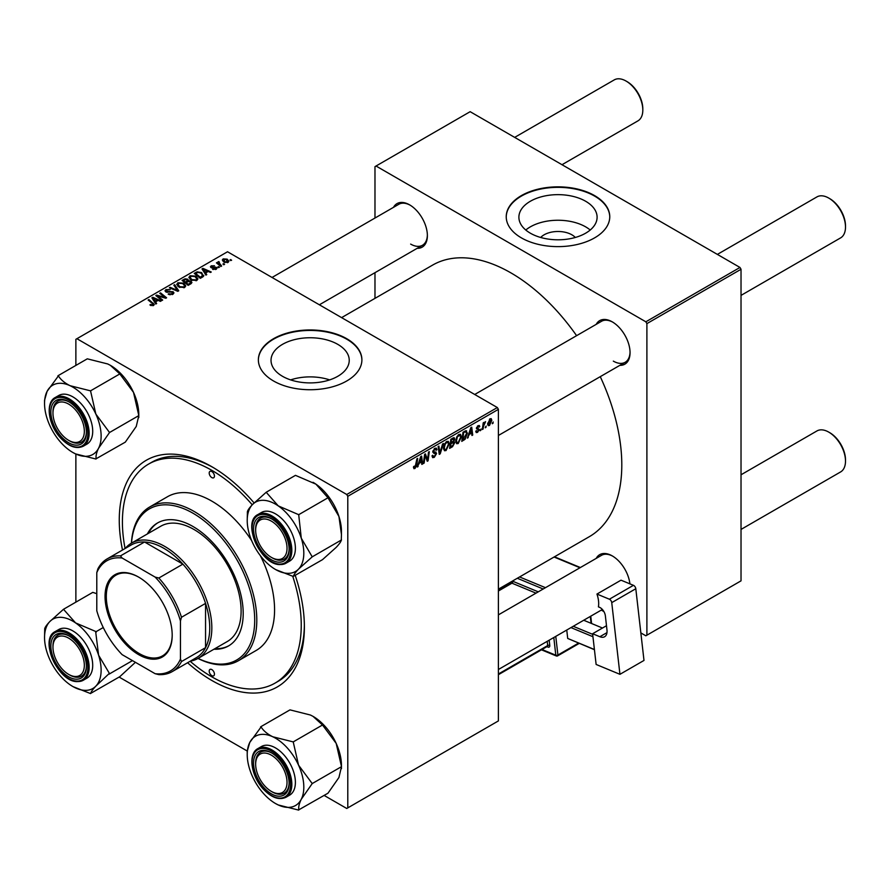 <?xml version="1.0" encoding="UTF-8"?>
<svg xmlns="http://www.w3.org/2000/svg" width="890" height="890" viewBox="0 0 890 890"><rect width="100%" height="100%" fill="white"/><g stroke="black" fill="none" stroke-linecap="round" stroke-linejoin="round"><path stroke-width="1.33" d="M540.686 237.474A19.647 11.336 180 0 1 571.892 234.804A19.647 11.336 180 0 1 575.307 237.474M585.653 201.262A39.104 22.573 0 0 0 543.034 196.367A39.104 22.573 0 0 0 518.892 217.227A39.104 22.573 0 0 0 530.351 233.191A39.104 22.573 0 0 0 572.96 238.086A39.104 22.573 0 0 0 597.101 217.227A39.104 22.573 0 0 0 585.653 201.262M590.215 230.02A39.104 22.573 0 0 0 585.653 226.861A39.104 22.573 0 0 0 525.79 230.02M594.598 195.611A51.765 29.882 0 0 0 538.194 189.125A51.765 29.882 0 0 0 506.232 216.737A51.765 29.882 0 0 0 521.395 237.875A51.765 29.882 0 0 0 577.81 244.35A51.765 29.882 0 0 0 609.761 216.737A51.765 29.882 0 0 0 594.598 195.611M609.761 216.982A51.765 29.882 0 0 0 594.598 196.089A51.765 29.882 0 0 0 538.383 189.57A51.765 29.882 0 0 0 506.232 216.982M329.656 379.897A39.104 22.573 0 0 0 290.618 379.897M282.486 376.292A39.104 22.573 180 0 1 271.027 360.328A39.104 22.573 180 0 1 295.168 339.468A39.104 22.573 180 0 1 337.788 344.363A39.104 22.573 180 0 1 349.236 360.328A39.104 22.573 180 0 1 325.106 381.187A39.104 22.573 180 0 1 282.486 376.292M346.744 338.712A51.765 29.882 0 0 0 290.329 332.237A51.765 29.882 0 0 0 258.367 359.849A51.765 29.882 0 0 0 273.53 380.976A51.765 29.882 0 0 0 329.945 387.462A51.765 29.882 0 0 0 361.896 359.849A51.765 29.882 0 0 0 346.744 338.712M361.896 360.083A51.765 29.882 0 0 0 346.744 339.19A51.765 29.882 0 0 0 290.518 332.671A51.765 29.882 0 0 0 258.367 360.083M596.2 324.349A25.143 14.518 60 0 1 612.276 321.868L612.276 321.868A25.143 14.518 60 0 1 630.053 352.663A25.143 14.518 60 0 1 619.863 365.345M612.81 322.18A23.663 13.662 -120 0 0 601.495 321.301L474.726 394.481M393.514 207.337A25.143 14.518 60 0 1 409.589 204.845A25.143 14.518 60 0 1 409.6 204.845L409.589 204.845M410.123 205.167A23.663 13.662 -120 0 0 398.809 204.277L272.04 277.469M596.2 558.397A25.143 14.518 60 0 1 612.276 555.905L612.276 555.905A25.143 14.518 60 0 1 629.898 583.851M612.81 556.217A23.663 13.662 -120 0 0 601.495 555.338L498.389 614.868M295.224 575.396A130.897 75.572 60 0 1 304.38 627.027A130.897 75.572 60 0 1 211.831 680.472A130.897 75.572 60 0 1 187.579 662.739M122.497 550.02A130.897 75.572 60 0 1 211.831 466.716L211.831 466.716A130.897 75.572 60 0 1 254.095 502.928M213.411 467.651A126.458 73.013 -120 0 0 151.734 462.266L148.597 464.079A126.458 73.013 -120 0 0 125.078 548.54M498.389 589.18L589.325 536.681A156.773 90.513 -120 0 0 600.26 376.659M576.598 335.675A156.773 90.513 -120 0 0 510.938 272.896A156.773 90.513 -120 0 0 432.551 265.131L341.604 317.63M497.343 407.542L498.389 409.356L347.79 496.309L346.744 494.495L497.343 407.542L227.517 251.759L75.873 339.312L75.873 365.423M75.873 454.034L75.873 602.141M347.79 496.309L347.79 807.875L346.744 808.476L324.127 795.426M247.231 751.027L119.127 677.068M461.398 436.779L458.205 443.532L456.637 443.709L455.702 441.329L456.704 437.001L458.873 434.476L460.508 434.32L461.398 436.779L460.564 436.3M469.108 434.821L467.384 438.125L470.788 427.701L471.722 427.167L472.724 435.043L471.956 435.488L471.711 433.319L468.563 434.509M413.483 467.628L414.985 468.485L413.55 466.683L414.317 466.126L415.029 467.473L416.909 458.817L417.677 458.372L416.776 465.092L414.985 468.485L413.895 468.663M413.683 466.582L415.029 467.473M432.028 455.825L434.342 456.325L435.822 454.056L433.641 453.132L432.785 451.786L434.832 448.36L436.345 448.126L436.968 449.572L436.211 450.284L434.81 449.361L433.541 451.286L436.589 453.533L434.287 457.338L432.629 457.638L432.028 455.791L432.785 455.246L433.13 456.537L432.028 455.891M435.633 453.422L432.818 452.209M436.211 450.084L434.064 448.927M432.885 450.907L433.83 451.875M435.143 451.998L436.078 452.153M443.431 443.498L440.227 453.8L439.26 454.367L438.136 446.558L438.904 446.113L439.871 452.799L442.608 443.976L443.431 443.498M449.228 443.81L446.046 450.551L444.466 450.741L443.532 448.349L444.533 444.032L446.702 441.496L448.338 441.34L449.228 443.81L448.393 443.32M493.238 421.993L492.303 423.74L493.238 421.993M498.389 409.356L498.389 720.922L347.79 807.875M453.733 437.691L454.745 439.026L453.733 441.663L454.657 442.842L452.543 446.691L449.617 448.382L450.852 439.215L454.278 437.769M453.199 441.351L454.223 441.763M419.001 463.746L417.276 467.05L420.681 456.637L421.615 456.092L422.617 463.968L421.849 464.413L421.604 462.244L418.467 463.434M424.919 457.482L424.141 463.089L423.373 463.534L424.619 454.356L425.42 453.9L427.523 459.863L428.535 452.098L429.314 451.653L428.068 460.82L427.267 461.287L425.164 455.335L424.919 457.482L424.252 457.093M477.574 432.351L476.239 432.573L475.761 431.205L476.517 430.66L477.607 431.561L478.609 430.037L476.428 428.401L478.019 425.732L479.321 425.52L479.755 426.588L478.987 427.144L477.986 426.51L477.185 427.823L479.376 429.536L477.574 432.351L475.761 431.305M476.517 430.66L477.607 431.561M478.987 427.144L477.407 426.188M476.484 427.834L477.886 428.457M465.782 430.704L467.395 433.13L465.125 439.226L461.776 441.362L463.022 432.195L466.616 430.805M491.825 420.325L489.455 425.498L488.232 425.631L487.642 424.085L490.056 418.778L491.236 418.656L491.825 420.325L490.902 419.791M486.207 426.054L485.261 427.801L486.207 426.054M483.481 426.377L483.092 429.058L482.324 429.503L483.226 422.828L483.993 422.383L483.804 423.774L485.551 421.604L483.481 426.377L482.803 425.976M481.067 429.013L480.133 430.76L481.067 429.013M219.43 267.3L217.783 267.045L218.562 266.588L219.43 267.3M224.569 264.33L223.802 264.775L222.923 264.074L223.702 263.629L224.569 264.33M188.925 277.624L189.993 275.733L195.789 276.145L197.925 278.859L196.846 280.45L191.172 280.072L188.903 277.302M206.747 274.621L205.924 275.099L202.008 268.902L202.942 268.368L211.264 272.017L210.496 272.451L208.249 271.45L205.657 272.952L206.747 274.621M191.083 283.665L188.157 285.356L182.072 280.417L185.076 278.815L187.745 279.193L188.524 280.806L190.916 281.129L191.917 282.531L191.083 283.665M188.669 280.328L188.524 281.385M178.768 290.774L177.8 291.33L169.356 287.748L170.124 287.314L177.366 290.374L173.828 285.167L174.651 284.7L178.768 290.774M152.813 305.726L152.435 303.512L148.129 300.008L148.897 299.563L154.293 304.502L153.614 305.404L149.898 304.914L153.169 304.402L153.169 305.615M162.681 300.064L161.913 300.509L155.839 295.558L156.64 295.091L164.95 297.471L159.755 293.3L160.534 292.855L166.608 297.794L165.807 298.261L157.497 295.892L162.681 300.064M346.744 494.495L76.918 338.712M156.651 303.546L155.817 304.024L151.901 297.827L152.835 297.293L161.157 300.942L160.389 301.387L158.153 300.375L155.55 301.877L156.651 303.546M172.927 294.256L168.177 294.134L172.115 293.733L172.382 292.165L165.852 291.909L164.995 290.796L165.952 289.606L170.213 289.595L166.786 290.118L166.564 291.442L173.072 291.686L173.973 292.91L172.927 294.256M172.86 294.29L172.382 292.165M166.786 290.118L166.564 292.22M176.765 284.644L177.833 282.753L183.618 283.176L185.754 285.879L184.675 287.47L179.001 287.092L176.732 284.322M211.064 267.623L211.141 265.832L214.49 265.765L211.776 266.232L212.209 267.323L216.459 267.345L216.214 269.269L212.588 269.269L215.58 268.858L215.758 267.812L211.064 267.623L210.407 266.755M215.58 269.559L215.758 267.812M211.776 266.232L211.709 267.879M216.459 269.103L216.459 267.345L217.082 268.202M202.486 277.079L200.328 278.325L194.243 273.386L197.09 271.851L201.607 272.596L203.487 276.3L202.486 277.079M203.843 275.399L203.487 276.3M228.085 262.405L224.158 262.227L222.322 260.036L223.167 258.879L227.172 259.146L228.886 261.226L228.085 262.405M218.84 262.372L221.632 266.021L220.865 266.466L216.437 262.873L217.205 262.428L218.117 263.184L218.15 261.771L218.862 261.593L219.396 262.25L218.573 262.839L218.573 264.608M218.117 264.241L218.15 261.771L218.15 264.274M231.6 260.269L229.954 260.014L230.733 259.569L231.6 260.269M739.979 267.456L741.025 269.269L646.897 323.615L645.851 321.802L739.979 267.456L470.154 111.684L374.979 166.63L374.979 218.039M374.979 272.685L374.979 298.373M646.897 323.615L646.897 635.182L645.851 635.794L640.845 632.901M603.887 611.564L601.328 610.084M646.897 635.182L741.025 580.847L741.025 269.269M645.851 321.802L376.025 166.018M409.6 204.845A25.143 14.518 60 0 1 427.378 235.639A25.143 14.518 60 0 1 417.176 248.321M613.321 361.118A23.663 13.662 -120 0 0 625.158 362.286A23.663 13.662 -120 0 0 630.053 352.04M410.646 244.094A23.663 13.662 -120 0 0 422.472 245.262A23.663 13.662 -120 0 0 427.367 235.027M190.148 661.259A126.458 73.013 -120 0 0 211.831 676.845A126.458 73.013 -120 0 0 275.055 683.108L278.192 681.295A126.458 73.013 -120 0 0 304.369 625.203M156.64 296.214L156.64 295.091M164.95 298.028L164.95 297.471M160.534 293.934L160.534 292.855M157.497 296.904L157.497 295.892M152.835 299.296L152.835 297.293M155.55 303.59L155.55 301.877M153.948 299.296L155.116 301.143L157.185 299.941L153.058 298.083L153.948 301.065M155.116 302.9L155.116 301.143M153.058 299.663L153.058 298.083M157.185 300.931L157.185 299.941M150.577 305.381L150.577 304.413M151.144 305.637L151.144 304.825M148.897 300.642L148.897 299.563M153.358 305.537L153.358 303.19M168.855 294.479L168.855 293.644M169.078 294.568L169.078 293.789M170.124 294.846L170.124 294.156M172.115 294.635L172.115 293.733M165.952 291.964L165.952 289.606M167.509 292.365L167.509 291.664M173.072 294.167L173.072 291.686M170.124 288.082L170.124 287.314M177.366 291.152L177.366 290.374M174.651 286.402L174.651 284.7M177.833 286.28L177.833 282.753M183.618 284.155L183.618 283.176M177.911 286.346L177.911 284.399L179.791 286.68L183.874 286.947L184.608 285.824L182.773 283.565L178.656 283.265L177.922 286.357M179.791 287.492L179.791 286.68M183.874 287.815L183.874 286.947M185.076 279.671L185.076 278.815M187.745 281.752L187.745 279.193M190.916 283.765L190.916 281.129M183.551 280.55L185.443 282.086L187.623 280.483L187.011 279.649L184.853 279.794L183.551 280.55L183.551 281.618M185.443 283.154L185.443 282.086M187.623 280.45L187.623 281.819L187.011 279.649M186.155 282.664L188.213 284.333L190.349 283.053L190.137 281.563L187.768 281.73L186.155 282.664L186.155 283.732M188.213 285.323L188.213 284.333M190.349 284.088L190.137 281.563M213.155 269.548L213.155 268.724M211.141 267.668L211.141 265.832M212.209 267.957L212.209 267.323M215.113 267.634L215.113 267M202.942 270.371L202.942 268.368M205.657 274.665L205.657 272.952M204.055 270.371L205.212 272.207L207.292 271.016L203.165 269.158L204.055 272.14M205.212 273.975L205.212 272.207M203.165 270.738L203.165 269.158M207.292 272.006L207.292 271.016M197.09 272.74L197.09 271.851M201.607 273.553L201.607 272.596M195.722 273.519L200.384 277.313L202.686 275.244L200.806 273.007L197.914 272.396L195.722 273.519L195.722 274.587M200.384 278.292L200.384 277.313M201.363 277.736L201.363 276.745M189.993 279.26L189.993 275.733M195.789 277.124L195.789 276.145M190.093 277.602L191.962 279.649L196.045 279.916L196.779 278.793L194.943 276.545L190.827 276.234L190.093 279.338L190.093 277.602M191.962 280.461L191.962 279.649M196.045 280.795L196.045 279.916M223.167 261.538L223.167 258.879M227.172 260.136L227.172 259.146M227.428 262.695L226.405 259.58L223.802 259.279L223.323 261.671M223.802 259.279L224.836 261.738L227.428 262.016L227.862 261.337L227.862 262.528M224.836 262.55L224.836 261.738M223.702 264.686L223.702 263.629M217.205 263.507L217.205 262.428M218.862 262.361L218.862 261.593M218.562 267.656L218.562 266.588M230.733 260.625L230.733 259.569M492.404 422.917L493.06 423.295M451.686 446.202L452.543 446.691M452.966 438.002L454.745 439.026M452.732 441.74L454.657 442.842M451.475 439.849L451.085 442.697L453.566 440.917L453.989 439.493L450.818 439.46M450.429 442.319L451.085 442.697M451.92 438.592L453.989 439.493M450.284 443.398L450.941 443.776L450.529 446.869L452.699 445.567L453.889 443.264L452.498 441.885M449.873 446.491L450.529 446.869M451.697 442.352L452.554 442.842L450.941 443.776M453.889 443.264L452.554 442.842M443.587 449.139L446.046 450.551M445.134 444.332L444.288 447.959L444.933 449.628L446.101 449.539L448.471 444.155L447.826 442.408L446.68 442.508L445.134 444.332L444.544 443.999M443.565 447.536L444.288 447.959M445.935 442.074L446.68 442.508M439.082 453.144L440.227 453.8M438.959 452.276L439.871 452.799M432.028 456.036L434.287 457.338M434.854 448.349L436.968 449.572M434.687 448.438L436.968 449.762M432.807 451.352L436.589 453.533M416.108 464.702L416.776 465.092M417.543 466.249L418.111 466.571M421.738 463.468L422.617 463.968M420.748 461.754L421.604 462.244M420.436 459.429L419.424 462.522L421.493 461.32L421.037 457.349L420.436 459.429L419.88 459.107M418.867 462.199L419.424 462.522M423.484 462.711L424.141 463.089M426.499 459.273L427.523 459.863M426.811 460.097L428.068 460.82M424.541 454.979L425.164 455.335M478.141 425.665L479.755 426.588M476.584 427.478L477.185 427.823M477.351 428.368L479.376 429.536M467.651 437.324L468.207 437.646M471.845 434.543L472.724 435.043M470.855 432.829L471.711 433.319M470.543 430.504L469.531 433.597L471.6 432.395L471.144 428.424L470.543 430.504L469.976 430.182M468.974 433.274L469.531 433.597M463.089 439.616L463.946 440.105M466.56 432.651L467.395 433.13M464.402 438.803L465.125 439.226M463.646 432.818L462.7 439.838L466.627 433.508L465.715 431.772L462.989 432.44M462.043 439.46L462.7 439.838M464.736 431.205L466.104 431.839L464.869 431.127M455.747 442.108L458.205 443.532M457.293 437.313L456.459 440.928L457.104 442.608L458.261 442.508L460.642 437.124L459.997 435.377L456.715 436.979M455.724 440.505L456.459 440.928M458.105 435.043L458.851 435.477M487.653 424.452L489.455 425.498M489.734 418.979L490.657 419.513L488.399 423.551L489.455 424.719L491.069 420.759L489.433 419.234M487.698 423.151L488.399 423.551M487.642 424.107L489.455 424.719M485.361 426.978L486.029 427.367M482.436 428.668L483.092 429.058M483.148 423.395L483.804 423.774M484.472 422.283L485.25 422.739M480.233 429.948L480.889 430.326M272.385 557.952L271.339 557.351A22.183 12.805 -120 0 0 287.025 548.296A22.183 12.805 -120 0 0 271.339 521.117A22.183 12.805 -120 0 0 255.653 530.184A22.183 12.805 -120 0 0 271.339 557.351L272.385 557.952A23.663 13.662 60 0 0 284.21 559.131A23.663 13.662 -120 0 0 289.105 548.885A23.663 13.662 60 0 1 284.21 559.131A23.663 13.662 -120 0 1 279.304 560.222A23.663 13.662 -120 0 1 271.851 557.641M829.814 198.692L828.768 198.081L829.814 198.692A22.183 12.805 60 0 1 845.5 225.86L845.5 227.072A23.663 13.662 -120 0 0 828.768 198.081L828.768 198.081A23.663 13.662 -120 0 0 816.931 196.912L717.351 254.407M741.025 295.391L840.594 237.897A23.663 13.662 -120 0 0 845.5 227.072M255.653 530.184L255.653 528.971A23.663 13.662 60 0 1 260.548 518.136A23.663 13.662 60 0 1 271.862 519.026A23.663 13.662 -120 0 0 265.454 517.046A23.663 13.662 -120 0 0 260.548 518.136A23.663 13.662 -120 0 0 255.653 529.595M829.814 432.729L828.768 432.128L829.814 432.729A22.183 12.805 60 0 1 845.5 459.896L845.5 461.109A23.663 13.662 -120 0 0 828.768 432.128L828.768 432.128A23.663 13.662 -120 0 0 816.931 430.949L741.025 474.782M741.025 529.428L840.594 471.945A23.663 13.662 -120 0 0 845.5 461.109M272.385 792L271.339 791.388A22.183 12.805 -120 0 0 287.025 782.332A22.183 12.805 -120 0 0 271.339 755.165A22.183 12.805 -120 0 0 255.653 764.221A22.183 12.805 -120 0 0 271.339 791.388L272.385 792A23.663 13.662 60 0 0 284.21 793.168A23.663 13.662 -120 0 0 289.105 782.922A23.663 13.662 60 0 1 284.21 793.168A23.663 13.662 -120 0 1 271.851 791.677M255.653 764.221L255.653 763.008A23.663 13.662 60 0 1 260.548 752.183A23.663 13.662 60 0 1 271.862 753.062A23.663 13.662 -120 0 0 260.548 752.183A23.663 13.662 -120 0 0 255.653 763.631M562.002 164.706L637.919 120.884A23.663 13.662 -120 0 0 642.814 110.049L642.814 108.836A22.183 12.805 60 0 0 627.127 81.669L626.082 81.068A23.663 13.662 -120 0 0 614.256 79.889L514.676 137.383M69.698 440.939L68.652 440.328A22.183 12.805 -120 0 0 84.339 431.272A22.183 12.805 -120 0 0 68.652 404.105A22.183 12.805 -120 0 0 52.966 413.16A22.183 12.805 -120 0 0 68.652 440.328L69.698 440.939A23.663 13.662 60 0 0 81.524 442.108A23.663 13.662 -120 0 0 86.419 431.861A23.663 13.662 60 0 1 81.524 442.108A23.663 13.662 -120 0 1 69.164 440.617M52.966 413.16L52.966 411.959A23.663 13.662 60 0 1 57.861 401.123A23.663 13.662 60 0 1 69.186 402.002A23.663 13.662 -120 0 0 57.861 401.123A23.663 13.662 -120 0 0 52.977 412.571M642.814 110.049A23.663 13.662 -120 0 0 626.082 81.068L627.127 81.669M69.698 674.976L68.652 674.375A22.183 12.805 -120 0 0 84.339 665.319A22.183 12.805 -120 0 0 68.652 638.141A22.183 12.805 -120 0 0 52.966 647.197A22.183 12.805 -120 0 0 68.652 674.375L69.698 674.976A23.663 13.662 60 0 0 81.524 676.144A23.663 13.662 -120 0 0 86.419 665.909A23.663 13.662 60 0 1 81.524 676.144A23.663 13.662 -120 0 1 76.618 677.245A23.663 13.662 -120 0 1 69.164 674.665M52.966 647.197L52.966 645.995A23.663 13.662 60 0 1 57.861 635.16A23.663 13.662 60 0 1 69.186 636.05A23.663 13.662 -120 0 0 62.778 634.069A23.663 13.662 -120 0 0 57.861 635.16A23.663 13.662 -120 0 0 52.977 646.607M312.991 482.313A40.017 23.107 60 0 1 313.169 482.413A40.017 23.107 60 0 1 315.917 484.149L327.987 497.777L298.706 514.687L278.259 505.887L266.188 492.259L252.504 504.53C249.4 507.812 247.709 510.215 247.409 511.739L247.22 520.483A40.017 23.107 60 0 1 252.504 504.53A40.017 23.107 60 0 1 278.259 505.887A40.017 23.107 60 0 1 301.276 538.183L298.706 514.687M266.188 492.259L295.469 475.349L315.917 484.149A40.017 23.107 60 0 1 338.923 516.445L341.46 534.634L341.271 540.163C341.003 541.654 339.301 544.057 336.186 547.372L322.503 559.654L293.444 576.319C293.722 574.829 295.413 572.426 298.539 569.111A40.017 23.107 60 0 1 287.225 573.327A40.017 23.107 60 0 1 275.522 569.489A40.017 23.107 60 0 1 272.774 567.753A40.017 23.107 60 0 1 249.756 535.469A40.017 23.107 60 0 1 247.22 520.483M275.755 569.633L292.832 576.286A45.935 26.522 -120 0 0 293.133 576.308A45.935 26.522 -120 0 0 293.444 576.319M278.692 562.168A25.143 14.518 60 0 1 255.152 538.383A25.143 14.518 60 0 1 263.985 516.3A25.143 14.518 60 0 1 271.339 518.703A25.143 14.518 60 0 1 289.117 549.497A25.143 14.518 60 0 1 278.692 562.168M257.911 514.542C241.579 522.219 260.748 564.994 279.872 564.583L286.013 563.214L289.573 561.156A28.102 16.22 -120 0 0 291.853 533.188A28.102 16.22 -120 0 0 267.3 511.183A28.102 16.22 -120 0 0 261.471 512.484L257.911 514.542A28.102 16.22 60 0 1 263.74 513.241A28.102 16.22 60 0 1 288.293 535.235A28.102 16.22 60 0 1 286.013 563.214A28.102 16.22 60 0 1 280.183 564.505M341.504 539.93L312.223 556.84L301.276 538.183A40.017 23.107 -120 0 1 298.539 569.111L312.223 556.84M327.987 497.777L338.923 516.445A40.017 23.107 60 0 1 341.46 531.419L341.46 534.634M266.577 492.526A45.935 26.522 -120 0 0 265.954 492.493M247.409 511.739A45.935 26.522 -120 0 0 247.342 512.484M311.99 557.073A45.935 26.522 -120 0 0 312.056 556.339M298.862 515.188A45.935 26.522 -120 0 0 298.317 514.42M312.924 716.317A40.017 23.107 60 0 1 313.169 716.45A40.017 23.107 60 0 1 324.872 726.14A40.017 23.107 60 0 1 336.186 743.406L341.504 766.657L312.223 783.567L298.539 765.144L293.222 741.904L272.774 736.764C267.367 734.083 263.473 730.823 261.093 726.963L249.756 742.471L247.22 751.316L247.22 754.531A40.017 23.107 60 0 1 249.756 742.471A40.017 23.107 60 0 1 272.774 736.764A40.017 23.107 60 0 1 298.539 765.144A40.017 23.107 60 0 1 301.276 799.253L312.223 783.567M260.703 726.785L289.984 709.875L310.421 715.026L313.035 716.372L322.503 724.994L336.186 743.406A40.017 23.107 60 0 1 341.46 765.456L341.46 766.568M275.522 803.537L278.259 804.961A40.017 23.107 60 0 1 275.522 803.537A40.017 23.107 60 0 1 263.818 793.847A40.017 23.107 60 0 1 252.504 776.581A40.017 23.107 60 0 1 247.22 754.531M263.985 787.717A25.143 14.518 60 0 1 253.962 758.903A25.143 14.518 60 0 1 271.339 752.751A25.143 14.518 60 0 1 278.692 758.836A25.143 14.518 60 0 1 289.117 783.545A25.143 14.518 60 0 1 263.985 787.717M286.013 797.251L289.573 795.193A28.102 16.22 -120 0 0 283.743 754.72A28.102 16.22 -120 0 0 261.471 746.521L257.911 748.579A28.102 16.22 60 0 1 280.183 756.767A28.102 16.22 60 0 1 286.013 797.251C279.115 800.433 271.561 797.729 263.34 789.141C251.091 776.247 247.732 753.73 257.911 748.579M341.504 766.657L338.923 777.515L327.987 793.201L298.862 809.789C298.317 807.23 299.118 803.715 301.276 799.253A40.017 23.107 -120 0 1 278.259 804.961L298.706 810.111M322.503 724.994L293.222 741.904M293.444 742.405A45.935 26.522 -120 0 0 292.832 741.726M261.093 726.963A45.935 26.522 -120 0 0 260.536 727.108M312.056 783.879A45.935 26.522 -120 0 0 311.99 783.067M70.088 385.704A40.017 23.107 60 0 1 84.539 396.818A40.017 23.107 60 0 1 95.853 414.084L90.535 390.844L70.088 385.704C64.681 383.023 60.787 379.763 58.406 375.914L47.07 391.411L44.544 400.255L44.544 403.47A40.017 23.107 60 0 1 47.07 391.411A40.017 23.107 -120 0 1 70.088 385.704M90.758 391.344A45.935 26.522 -120 0 0 90.457 390.999A45.935 26.522 -120 0 0 90.146 390.666M76.006 407.776A25.143 14.518 60 0 1 86.43 432.484A25.143 14.518 60 0 1 61.299 436.667A25.143 14.518 60 0 1 51.275 407.843A25.143 14.518 60 0 1 68.652 401.69A25.143 14.518 60 0 1 76.006 407.776M81.057 403.659A28.102 16.22 -120 0 0 58.785 395.472L55.225 397.519A28.102 16.22 60 0 1 77.497 405.718A28.102 16.22 60 0 1 83.326 446.19L86.886 444.143A28.102 16.22 -120 0 0 81.057 403.659M58.017 375.725L87.298 358.826L107.746 363.966L110.349 365.323L119.816 373.934L90.535 390.844M119.816 373.934L133.5 392.357L138.818 415.597L109.537 432.507L95.853 414.084A40.017 23.107 60 0 1 98.59 448.193L109.537 432.507M138.818 415.597L136.248 426.455L125.301 442.141L96.187 458.728C95.63 456.17 96.432 452.665 98.59 448.193A40.017 23.107 60 0 1 75.583 453.9L96.02 459.051M73.013 452.576L75.583 453.9A40.017 23.107 60 0 1 72.835 452.476A40.017 23.107 60 0 1 49.818 425.52A40.017 23.107 60 0 1 44.544 403.47M110.249 365.256A40.017 23.107 60 0 1 110.482 365.389A40.017 23.107 60 0 1 133.5 392.357A40.017 23.107 60 0 1 138.784 414.406L138.784 415.508M95.63 458.862A45.935 26.522 -120 0 0 96.187 458.728M109.37 432.818A45.935 26.522 -120 0 0 109.303 432.006M58.406 375.914A45.935 26.522 -120 0 0 57.85 376.047M44.544 637.507A40.017 23.107 -120 0 1 49.818 621.554A40.017 23.107 60 0 1 61.132 617.337A40.017 23.107 60 0 1 75.583 622.911L63.502 609.283L49.818 621.554C46.725 624.836 45.023 627.239 44.723 628.763L44.544 637.507A40.017 23.107 -120 0 0 47.07 652.481A40.017 23.107 60 0 0 70.088 684.777A40.017 23.107 60 0 0 72.835 686.513L72.969 686.591M63.891 609.55A45.935 26.522 -120 0 0 63.579 609.528A45.935 26.522 -120 0 0 63.279 609.517M61.299 633.324A25.143 14.518 60 0 1 68.652 635.727A25.143 14.518 60 0 1 86.43 666.521A25.143 14.518 60 0 1 76.006 679.192A25.143 14.518 60 0 1 52.465 655.407A25.143 14.518 60 0 1 61.299 633.324M55.225 631.555C38.893 639.243 58.061 682.018 77.196 681.606L83.326 680.238L86.886 678.18A28.102 16.22 -120 0 0 89.167 650.201A28.102 16.22 -120 0 0 64.614 628.207A28.102 16.22 -120 0 0 58.785 629.508L55.225 631.555A28.102 16.22 60 0 1 61.054 630.265A28.102 16.22 60 0 1 85.607 652.259A28.102 16.22 60 0 1 83.326 680.238A28.102 16.22 60 0 1 77.497 681.529M96.788 593.686L92.783 592.373L63.502 609.283M95.63 631.444L75.583 622.911A40.017 23.107 60 0 1 98.59 655.196L95.63 631.444A45.935 26.522 -120 0 1 96.187 632.212M103.262 627.528L96.02 631.711M109.37 673.352L98.59 655.196A40.017 23.107 60 0 1 95.853 686.134L109.37 673.352A45.935 26.522 -120 0 1 109.303 674.097M132.477 660.614L109.537 673.864M135.402 662.316L119.816 676.667L90.758 693.343C91.036 691.853 92.727 689.45 95.853 686.134A40.017 23.107 60 0 1 72.835 686.513M73.069 686.646L90.535 693.577M90.146 693.31A45.935 26.522 -120 0 0 90.758 693.343M44.723 628.763A45.935 26.522 -120 0 0 44.667 629.497M211.831 471.544A3.693 2.136 -120 0 0 209.973 471.366A3.693 2.136 -120 0 0 209.406 474.326A3.693 2.136 -120 0 0 211.831 477.585A3.693 2.136 -120 0 0 213.678 477.774A3.693 2.136 -120 0 0 214.245 474.804A3.693 2.136 -120 0 0 211.831 471.544M211.831 669.603A3.693 2.136 -120 0 0 209.973 669.414A3.693 2.136 -120 0 0 209.406 672.384A3.693 2.136 -120 0 0 211.831 675.644A3.693 2.136 -120 0 0 213.678 675.822A3.693 2.136 -120 0 0 214.245 672.862A3.693 2.136 -120 0 0 211.831 669.603M213.923 649.233A70.989 40.985 -120 0 0 228.496 645.951A70.989 40.985 -120 0 0 239.377 589.058A70.989 40.985 -120 0 0 192.996 526.502A70.989 40.985 -120 0 0 157.508 522.986A70.989 40.985 -120 0 0 147.373 533.956M158.031 522.686A70.989 40.985 -120 0 0 148.419 533.355M198.058 658.4A87.264 50.385 -120 0 0 254.651 617.137A87.264 50.385 -120 0 0 192.996 513.219A87.264 50.385 -120 0 0 131.509 543.111A66.561 38.426 60 0 1 182.773 560.956A66.561 38.426 60 0 1 211.831 627.94A66.561 38.426 60 0 1 198.047 658.411A66.561 38.426 60 0 1 190.327 661.159M131.42 543.167A88.744 51.231 60 0 1 149.676 507.011A88.744 51.231 60 0 1 194.042 511.405A88.744 51.231 60 0 1 252.026 589.603A88.744 51.231 60 0 1 238.42 660.714A88.744 51.231 60 0 1 197.981 658.444M238.42 660.714L256.198 650.445A88.744 51.231 -120 0 0 260.314 555.605M251.648 540.597A88.744 51.231 -120 0 0 211.831 501.137A88.744 51.231 -120 0 0 167.454 496.742L149.676 507.011M275.055 683.108A126.458 73.013 -120 0 0 292.71 576.253M252.237 504.808A126.458 73.013 -120 0 0 211.831 470.343A126.458 73.013 -120 0 0 148.597 464.079M125.245 548.44A66.561 38.426 60 0 1 131.486 543.123L160.767 526.224A66.561 38.426 60 0 1 194.042 529.517A66.561 38.426 60 0 1 237.53 588.168A66.561 38.426 60 0 1 227.328 641.501L198.047 658.411M214.968 648.632A70.989 40.985 -120 0 0 229.019 645.639M105.042 596.478A47.482 27.412 60 0 1 138.618 577.098A47.482 27.412 60 0 1 172.193 635.249A47.482 27.412 60 0 1 138.618 654.628A47.482 27.412 60 0 1 105.042 596.478M138.929 577.276A46.592 26.9 -120 0 0 115.956 575.151A46.592 26.9 -120 0 0 106.299 596.478A46.592 26.9 -120 0 0 126.636 643.37A46.592 26.9 -120 0 0 162.536 655.852A46.592 26.9 -120 0 0 172.193 634.881M180.447 659.067L181.493 661.548A65.081 37.569 60 0 1 172.204 671.616L196.256 657.732A65.081 37.569 -120 0 0 205.557 647.664A65.081 37.569 -120 0 0 209.74 627.94A65.081 37.569 -120 0 0 205.557 603.387A65.081 37.569 -120 0 0 182.884 564.138L144.547 541.999A65.081 37.569 -120 0 0 131.175 545.014L107.123 558.898A65.081 37.569 60 0 1 120.495 555.883L122.119 558.03A63.602 36.724 -120 0 0 96.788 572.648L96.788 610.763A63.602 36.724 -120 0 0 122.119 654.64L155.116 673.697A63.602 36.724 -120 0 0 180.447 659.067L180.447 620.953A63.602 36.724 -120 0 0 155.116 577.087L122.119 558.03M155.116 577.087L158.832 578.022L182.884 564.138A65.081 37.569 -120 0 0 144.547 541.999L120.495 555.883M181.493 661.548L205.557 647.664L205.557 603.387L181.493 617.271L180.447 620.953M96.788 572.648L97.833 568.966A65.081 37.569 60 0 1 107.123 558.898M172.204 671.616A65.081 37.569 60 0 1 158.832 674.631L155.116 673.697M158.832 578.022A65.081 37.569 60 0 1 181.493 617.271M606.49 625.715L592.606 633.736L596.122 664.452L619.941 674.32L643.993 660.436L635.805 588.735L611.741 602.63L619.941 674.32M592.606 633.736L599.86 636.728L606.969 632.623M611.741 602.63A2.959 1.713 -120 0 0 609.383 599.215L596.956 594.064A23.663 13.662 60 0 1 598.425 606.869L599.46 607.292A7.398 4.272 60 0 1 605.367 615.835L606.969 629.92A11.837 6.831 60 0 1 604.61 636.739A11.837 6.831 60 0 1 599.86 636.728M609.383 599.215L633.435 585.32L621.009 580.18L596.956 594.064M633.435 585.32A2.959 1.713 60 0 1 635.805 588.735M594.431 649.7L567.709 638.453L566.752 630.042M567.709 638.453L594.42 649.511M592.951 636.706L570.98 627.606M602.486 628.029L583.718 620.252M573.249 626.293L592.684 634.336M160.4 296.793L160.4 296.114M163.126 297.527L163.126 296.871M158.998 298.128L158.998 297.026M169.578 292.154L169.578 291.341M175.196 290.229L175.196 289.417M183.941 280.317L183.941 279.338M186.689 282.364L186.689 281.373M189.637 284.5L189.637 283.51M213.311 267.868L213.311 267.234M196.067 273.319L196.067 272.34M219.897 265.687L219.897 264.575M438.659 450.184L439.616 450.741M425.298 455.858L426.421 456.503M425.909 457.727L427.133 458.428M476.45 428.702L477.719 429.436M463.901 431.683L464.747 432.184M279.293 564.06A27.212 15.708 -120 0 0 288.849 540.163A27.212 15.708 -120 0 0 263.373 514.409A27.212 15.708 -120 0 0 253.817 538.317A27.212 15.708 -120 0 0 279.293 564.06M263.373 788.907A27.212 15.708 -120 0 0 288.849 792.578A27.212 15.708 -120 0 0 279.293 757.646A27.212 15.708 -120 0 0 253.817 753.975A27.212 15.708 -120 0 0 263.373 788.907M76.607 406.585A27.212 15.708 -120 0 0 51.131 402.914A27.212 15.708 -120 0 0 60.687 437.858A27.212 15.708 -120 0 0 86.174 441.529A27.212 15.708 -120 0 0 76.607 406.585M60.687 631.433A27.212 15.708 -120 0 0 51.131 655.34A27.212 15.708 -120 0 0 76.607 681.084A27.212 15.708 -120 0 0 86.174 657.176A27.212 15.708 -120 0 0 60.687 631.433M543.189 588.991L517.29 578.266M506.321 584.608L506.477 585.998M542.032 649.5L555.816 655.207L553.803 637.518M549.174 640.199L549.764 645.384A1.48 0.723 -6.5 0 0 547.684 645.55L547.205 641.334M546.961 646.652L547.984 647.086A2.959 1.713 -120 0 0 549.764 645.384M511.105 583.328L511.071 583.006A2.959 1.713 -120 0 1 511.238 581.76M536.003 593.152L511.95 583.184A1.48 0.968 112.5 0 0 512.851 581.303A2.959 1.713 -120 0 0 512.273 581.17M512.851 581.303L538.272 591.839M579.98 567.753L554.081 557.029M519.571 576.954L545.47 587.678M555.772 636.383L557.908 655.029L578.544 643.114M591.06 623.3L590.281 616.459M498.389 674.019L547.684 645.55A1.48 0.857 60 0 1 547.383 646.407L498.389 674.698M498.389 590.671L511.349 583.184A1.48 0.857 60 0 1 511.95 583.184L498.389 591.016M547.984 647.086A1.48 0.968 112.5 0 0 547.561 646.351L547.383 646.407M541.465 649.822L556.306 655.963A1.48 1.48 0 0 0 557.607 655.885A1.48 0.857 60 0 0 557.908 655.029A1.48 0.723 173.5 0 1 555.816 655.207A1.48 0.968 112.5 0 0 557.018 655.885A1.48 0.857 60 0 0 557.607 655.885L579.223 643.403M166.141 290.885L166.141 292.065M184.608 285.824L184.608 287.503M190.749 282.386L190.749 283.854M216.081 268.246L216.081 269.336M211.419 266.7L211.419 267.79M202.686 275.244L202.686 276.957M196.779 278.793L196.779 280.483M453.722 438.815L452.632 438.18M447.826 442.408L446.491 441.64M444.933 449.628L443.543 448.827M435.844 449.205L434.598 448.493M414.484 467.539L413.505 466.983M476.84 431.661L475.883 431.116M478.397 429.559L476.428 428.424M478.698 426.41L477.785 425.876M477.34 428.357L476.473 427.868M459.997 435.377L458.661 434.609M457.104 442.608L455.713 441.796M498.389 435.477L625.158 362.286M602.374 609.472L498.389 669.514M422.472 245.262L319.365 304.792M341.46 766.735L341.46 768.671M55.225 397.519C45.045 402.669 48.405 425.186 60.665 438.091C68.875 446.669 76.44 449.372 83.326 446.19M138.784 415.675L138.784 417.621M506.132 586.198L505.965 584.808M554.47 556.806L580.369 567.531M591.594 623.512L590.76 616.192"/></g></svg>
